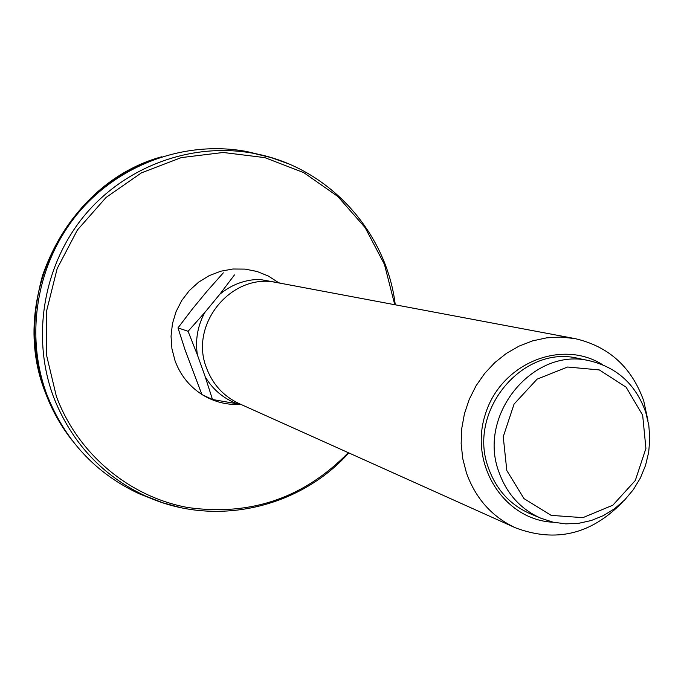 <?xml version="1.0" encoding="UTF-8"?>
<svg xmlns="http://www.w3.org/2000/svg" width="684" height="684" viewBox="0 0 684 684"><rect width="100%" height="100%" fill="white"/><g stroke="black" fill="none" stroke-linecap="round" stroke-linejoin="round"><path stroke-width="1.03" d="M154.61 499.842L139.314 493.822C95.683 473.482 64.835 440.316 46.769 394.335C24.556 334.442 36.756 262.955 77.89 213.382C119.153 163.886 185.766 140.075 246.753 151.532L262.742 155.328M254.097 153.447L253.106 153.216M145.495 496.062L146.444 496.447M234.45 274.942L219.829 294.231C231.448 284.681 244.616 279.73 259.347 279.38L282.475 283.603M212.493 399.507L237.365 403.834C223.634 398.669 212.938 389.7 205.268 376.918L212.493 399.507L201.9 394.565L185.176 350.199L177.994 327.892L192.418 308.937L207.021 291.213L223.326 272.839M177.994 327.892L188.083 331.295L197.377 354.868C195.128 339.939 197.616 325.798 204.841 312.451L188.083 331.295M204.841 312.451L219.829 294.231M259.347 279.38L281.911 283.381M240.871 404.398L237.365 403.834M205.268 376.918L197.377 354.868M515.368 527.774L239.212 403.646C223.625 396.344 212.733 384.459 206.525 368.001C188.801 324.028 232.107 272.087 277.2 282.612L574.765 338.554L560.777 337.075L546.644 337.845L532.665 340.863L519.182 346.061L506.485 353.337L494.891 362.529L484.674 373.43L476.064 385.785L469.267 399.311L464.453 413.692L461.726 428.594L461.153 443.668L462.743 458.562L466.454 472.926C475.636 498.499 491.941 516.779 515.368 527.774C555.605 542.968 591.327 534.392 622.543 502.056M648.022 420.908L643.755 400.969C631.683 367.103 608.683 346.301 574.765 338.554M602.775 364.811C561.504 338.477 500.628 363.589 485.298 414.41C468.839 464.872 504.45 520.259 553.373 522.234M540.916 518.258L529.963 513.633C510.033 504.775 496.208 489.573 488.487 468.027C466.83 411.435 522.909 343.966 578.655 358.502L590.283 360.964C533.853 346.232 477.022 414.666 498.935 472.046C506.741 493.891 520.738 509.298 540.916 518.258L553.099 522.174L565.796 523.876L578.638 523.32L591.284 520.524L603.399 515.599L614.642 508.665L624.723 499.919L633.384 489.607L640.378 478.013L645.525 465.436L648.697 452.209L649.8 438.709L648.808 425.268L645.739 412.272C636 384.853 617.515 367.744 590.283 360.964M642.661 415.179L626.099 387.17L599.338 369.933L567.566 367.017L537.085 379.158L514.077 404.064L503.244 436.734L506.81 470.524L523.97 498.593L551.159 515.368L582.879 517.66L612.855 505.185L635.299 480.501L645.918 448.439L642.661 415.179M288.212 163.69L271.215 157.628L253.636 153.361C192.606 141.904 125.916 165.767 84.602 215.357C43.408 265.024 31.182 336.639 53.403 396.626C71.478 442.676 102.344 475.893 146.017 496.251L162.877 502.8L180.294 507.537M201.84 394.429C189.297 386.298 180.371 375.097 175.061 360.827L171.932 348.746L171.043 336.237L172.428 323.737L176.044 311.673L181.764 300.473L189.391 290.512L198.659 282.133L209.253 275.626L220.787 271.206L232.885 269.009L245.111 269.111L257.073 271.488L268.359 276.054L278.585 282.654M240.794 404.381C227.088 405.167 214.348 401.995 202.567 394.882M348.301 452.68C303.952 498.02 250.455 516.3 187.826 507.528C129.413 496.883 77.908 454.125 56.396 396.472L46.367 354.423L46.606 310.921L57.165 268.581L77.412 229.986L106.097 197.437L141.443 172.847L181.286 157.602L223.241 152.481L264.845 157.636L303.73 172.616L337.768 196.428L365.136 227.618L384.451 264.392L394.745 304.713M72.47 440.855C60.996 426.32 51.984 410.289 45.426 392.744C8.123 299.737 66.151 182.79 161.621 156.798M395.275 304.808C386.383 230.987 327.653 166.588 253.636 153.361L246.753 151.532M348.789 452.902C299.31 508.4 214.314 527.697 146.017 496.251L139.314 493.822M72.495 440.889C35.825 391.316 25.838 336.169 42.553 275.447C63.535 216.067 103.241 176.515 161.663 156.781"/></g></svg>
